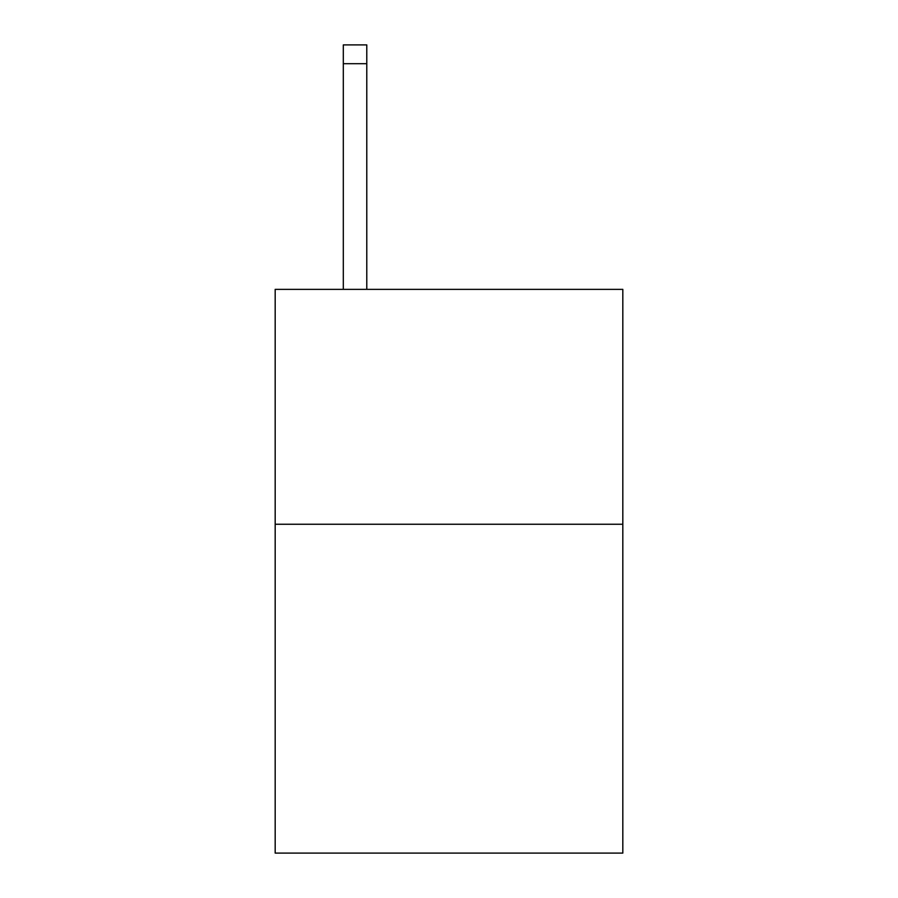 <?xml version="1.0" encoding="UTF-8"?>
<svg xmlns="http://www.w3.org/2000/svg" width="898" height="898" viewBox="0 0 898 898"><rect width="100%" height="100%" fill="white"/><g stroke="black" fill="none" stroke-linecap="round" stroke-linejoin="round"><path stroke-width="1.35" d="M622.819 524.252L622.819 853.1L275.181 853.1L275.181 289.369L622.819 289.369L622.819 524.252L275.181 524.252M366.788 289.369L366.788 63.691L343.305 63.691L343.305 44.9L366.788 44.9L366.788 63.691M343.305 289.369L343.305 63.691"/></g></svg>
